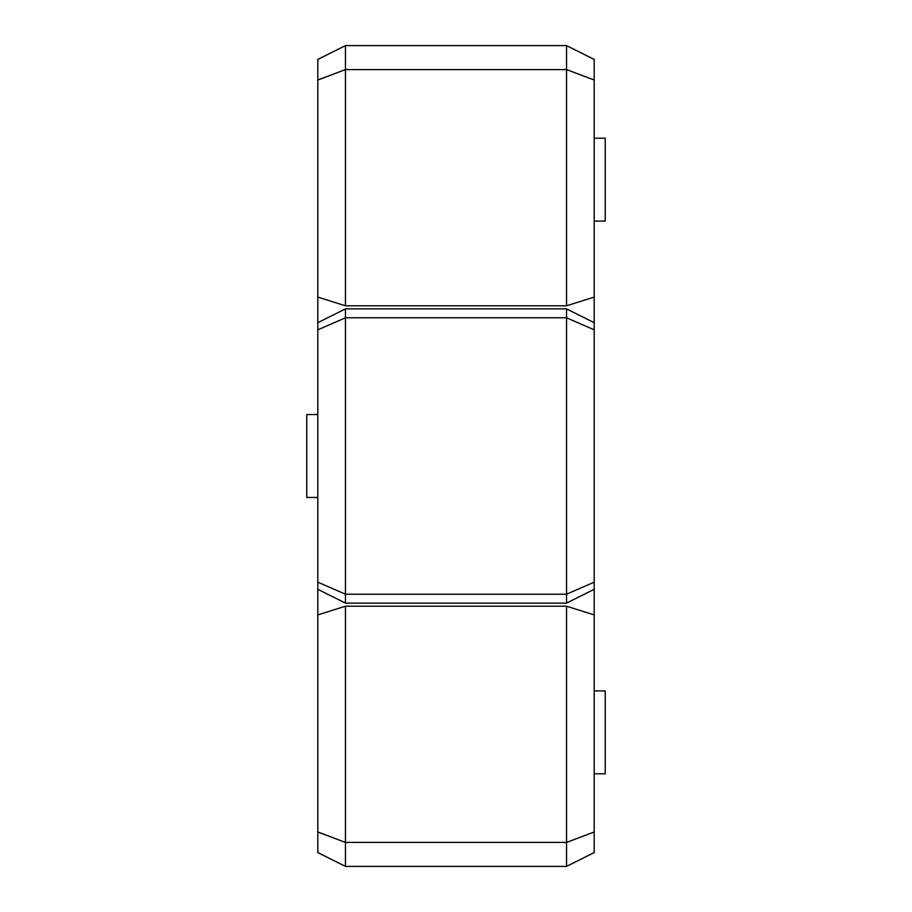 <?xml version="1.0" encoding="UTF-8"?>
<svg xmlns="http://www.w3.org/2000/svg" width="912" height="912" viewBox="0 0 912 912"><rect width="100%" height="100%" fill="white"/><g stroke="black" fill="none" stroke-linecap="round" stroke-linejoin="round"><path stroke-width="1.37" d="M317.821 497.45L306.763 497.45L306.763 414.55L317.821 414.55M594.179 138.179L605.237 138.179L605.237 221.092L594.179 221.092M594.179 690.908L605.237 690.908L605.237 773.821L594.179 773.821M317.821 831.983L345.454 842.426L345.454 866.4L317.821 852.583L317.821 614.916L345.454 606.195L345.454 842.426L566.546 842.426L566.546 606.195L594.179 614.916L594.179 589.312L566.546 603.128L566.546 308.872L345.454 308.872L345.454 594.214L566.546 594.214L594.179 582.164L594.179 589.312M317.821 614.916L317.821 329.836L345.454 317.786L566.546 317.786L594.179 329.836L594.179 582.164M317.821 329.836L317.821 59.417L345.454 45.6L345.454 305.805L566.546 305.805L566.546 45.6L345.454 45.6M566.546 45.6L594.179 59.417L594.179 80.017L566.546 69.574L345.454 69.574L317.821 80.017M345.454 606.195L566.546 606.195M594.179 614.916L594.179 852.583L566.546 866.4L566.546 842.426L594.179 831.983M594.179 80.017L594.179 297.084L566.546 305.805M594.179 329.836L594.179 297.084M317.821 582.164L345.454 594.214L345.454 603.128L566.546 603.128M345.454 305.805L317.821 297.084M566.546 866.4L345.454 866.4M594.179 322.688L566.546 308.872M317.821 589.312L345.454 603.128M317.821 322.688L345.454 308.872"/></g></svg>

